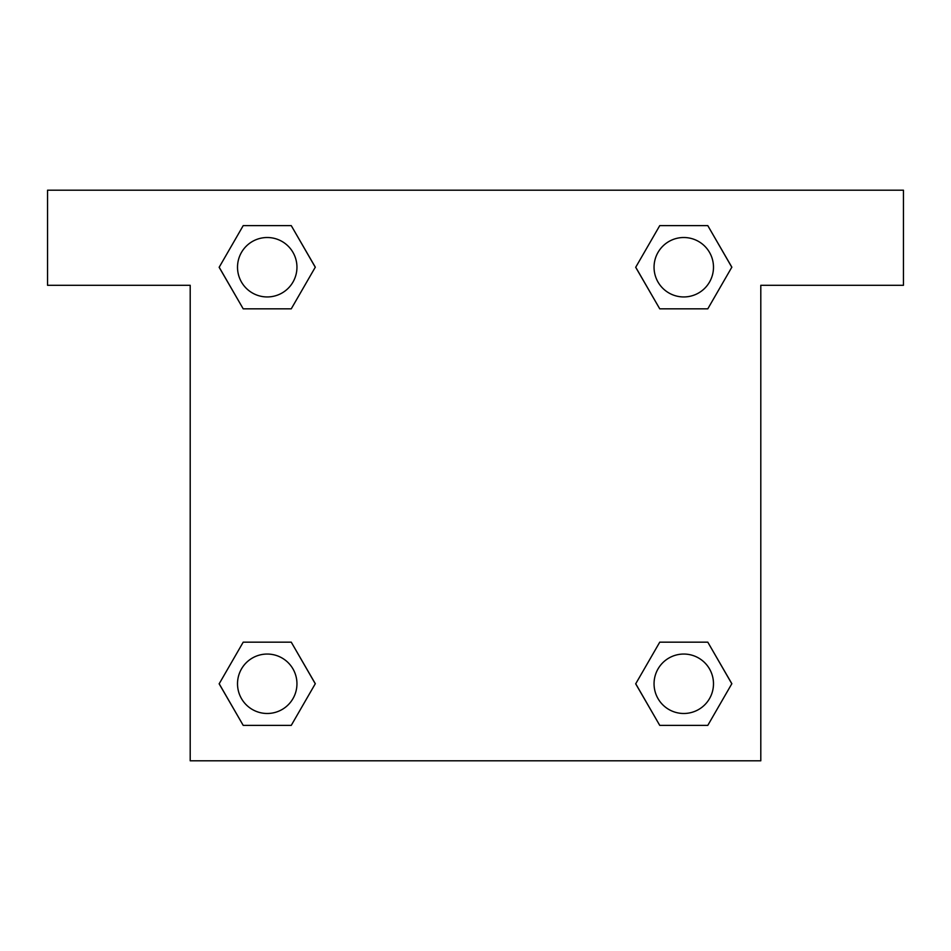 <?xml version="1.0" encoding="UTF-8"?>
<svg xmlns="http://www.w3.org/2000/svg" width="951" height="951" viewBox="0 0 951 951"><rect width="100%" height="100%" fill="white"/><g stroke="black" fill="none" stroke-linecap="round" stroke-linejoin="round"><path stroke-width="1.43" d="M669.575 308.837L707.794 308.837L659.744 308.837L635.732 267.231L659.744 225.625L707.794 225.625L731.806 267.231L707.794 308.837L659.744 308.837L669.575 308.837L659.744 308.837L635.672 267.267M243.206 308.837L291.256 308.837L243.206 308.837L219.194 267.231L243.206 225.625L291.256 225.625L315.268 267.231L291.256 308.837L243.206 308.837L219.134 267.267M281.425 642.163L243.206 642.163L291.256 642.163L315.268 683.769L291.256 725.375L243.206 725.375L219.194 683.769L243.206 642.163L291.256 642.163L281.425 642.163L291.256 642.163L315.328 683.733M707.794 642.163L659.744 642.163L707.794 642.163L731.806 683.769L707.794 725.375L659.744 725.375L635.732 683.769L659.744 642.163L707.794 642.163L731.866 683.733M903.45 190.2L47.55 190.2L47.55 285.3L190.2 285.3L190.2 760.8L760.8 760.8L760.8 285.3L903.45 285.3L903.45 190.2M291.256 225.625L243.206 225.625L291.256 225.625L315.328 267.195M243.206 725.375L291.256 725.375L243.206 725.375L219.134 683.805M659.744 725.375L707.794 725.375L659.744 725.375L635.672 683.805M707.794 225.625L659.744 225.625L707.794 225.625L731.866 267.195M713.488 683.769A29.719 29.719 0 0 0 668.91 658.033A29.719 29.719 0 0 0 668.91 709.505A29.719 29.719 0 0 0 713.488 683.769M296.95 683.769A29.719 29.719 0 0 0 252.372 658.033A29.719 29.719 0 0 0 252.372 709.505A29.719 29.719 0 0 0 296.95 683.769M713.488 267.231A29.719 29.719 0 0 0 668.91 241.495A29.719 29.719 0 0 0 668.91 292.967A29.719 29.719 0 0 0 713.488 267.231M296.95 267.231A29.719 29.719 0 0 0 252.372 241.495A29.719 29.719 0 0 0 252.372 292.967A29.719 29.719 0 0 0 296.95 267.231M659.744 642.163L669.575 642.163M291.256 308.837L281.425 308.837"/></g></svg>
